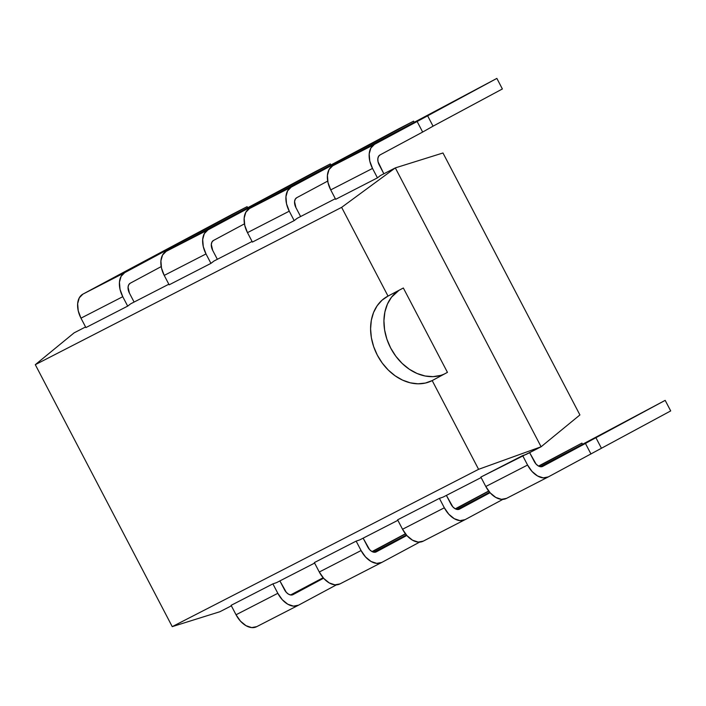 <?xml version="1.0" encoding="UTF-8"?>
<svg xmlns="http://www.w3.org/2000/svg" width="706" height="706" viewBox="0 0 706 706"><rect width="100%" height="100%" fill="white"/><g stroke="black" fill="none" stroke-linecap="round" stroke-linejoin="round"><path stroke-width="1.06" d="M323.569 578.223L293.025 594.62L290.943 595.008L288.595 594.223L286.327 592.36L279.885 580.914L284.492 589.722A8.34 5.295 -117.2 0 0 292.972 594.646A8.34 5.295 -117.2 0 0 293.025 594.62L323.569 578.223M290.581 594.964L323.136 577.737L290.581 594.964M372.027 551.571L405.403 533.762L372.027 551.571M405.535 533.93L372.353 551.73L405.535 533.93M298.55 605.174L336.383 584.877L298.55 605.174A20.262 12.858 -117.2 0 1 298.417 605.245A20.262 12.858 -117.2 0 1 277.829 593.305L282.276 599.712L287.783 604.221L293.493 606.136L298.55 605.174M276.523 582.644L272.895 583.871L277.829 593.305L272.895 583.871L231.109 605.333L236.033 614.767L231.109 605.333L272.895 583.871L276.523 582.644L314.62 563.079L276.523 582.644M256.755 626.637L251.707 627.599L245.997 625.684L240.49 621.174L236.033 614.767L277.829 593.305L236.033 614.767A20.262 12.858 62.8 0 0 256.622 626.707A20.262 12.858 62.8 0 0 256.755 626.637L298.276 605.316M406.815 535.475L376.272 551.863L374.198 552.26L371.841 551.465L369.582 549.612L363.14 538.157L367.747 546.973A8.34 5.295 -117.2 0 0 376.219 551.889A8.34 5.295 -117.2 0 0 376.272 551.863L406.815 535.475M373.836 552.207L406.391 534.98L373.836 552.207M455.282 508.814L488.658 491.014L455.282 508.814M488.781 491.173L455.608 508.982L488.781 491.173M381.796 562.426L419.629 542.12L381.796 562.426A20.262 12.858 -117.2 0 1 381.664 562.497A20.262 12.858 -117.2 0 1 361.075 550.548L365.531 556.955L371.038 561.464L376.748 563.388L381.796 562.426M359.769 539.887L356.151 541.123L361.075 550.548L356.151 541.123L314.355 562.585L319.288 572.01L314.355 562.585L356.151 541.123L359.769 539.887L397.866 520.322L359.769 539.887M340.01 583.888L334.953 584.85L329.243 582.927L323.745 578.417L319.288 572.01L361.075 550.548L319.288 572.01A20.262 12.858 62.8 0 0 339.877 583.95A20.262 12.858 62.8 0 0 340.01 583.888L381.522 562.567M490.07 492.717L459.527 509.105L457.444 509.503L455.096 508.708L452.828 506.855L446.386 495.409L450.993 504.216A8.34 5.295 -117.2 0 0 459.474 509.132A8.34 5.295 -117.2 0 0 459.527 509.105L490.07 492.717M457.082 509.458L489.646 492.232L457.082 509.458M538.537 466.066L581.929 443.112L538.855 466.225L581.929 443.112L582.574 444.348L581.929 443.112L538.537 466.066M465.051 519.669L502.884 499.371L465.051 519.669A20.262 12.858 -117.2 0 1 464.919 519.74A20.262 12.858 -117.2 0 1 444.33 507.79L448.787 514.206L454.285 518.707L459.994 520.631L465.051 519.669M443.024 497.13L439.397 498.365L444.33 507.79L439.397 498.365L397.61 519.828L402.535 529.253L397.61 519.828L439.397 498.365L443.024 497.13L481.121 477.565L443.024 497.13M423.256 541.131L418.208 542.093L412.498 540.169L406.991 535.669L402.535 529.253L444.33 507.79L402.535 529.253A20.262 12.858 62.8 0 0 423.132 541.202A20.262 12.858 62.8 0 0 423.256 541.131L464.777 519.81M85.576 326.966L74.112 332.853L85.576 326.966M442.971 152.981L395.316 167.896L380.49 175.512L395.316 167.896L341.633 207.361L35.3 364.675L74.112 332.853L35.3 364.675L341.633 207.361L388.018 296.088L382.052 300.182L377.163 305.742L373.536 312.555L371.312 320.365L370.588 328.864L371.374 337.724L373.65 346.602L377.331 355.171L382.273 363.087L388.282 370.059L395.131 375.804L402.552 380.119L410.265 382.82L417.97 383.817L425.383 383.058L432.196 380.587L478.589 469.322L541.105 446.766L579.917 414.943L442.971 152.981L579.917 414.943L541.105 446.766L526.279 454.382L522.652 455.608L527.576 465.042L532.033 471.449L537.54 475.959L543.249 477.874L548.297 476.912L670.7 410.918L665.176 400.364L542.667 466.41L540.699 466.745L538.351 465.96L536.083 464.098L529.641 452.652L534.248 461.459A8.34 5.295 -117.2 0 0 542.729 466.384A8.34 5.295 -117.2 0 0 542.782 466.348L585.45 443.456L590.966 454.02L585.45 443.456L595.846 437.561L601.362 448.125L595.846 437.561L665.176 400.364L670.7 410.918L548.297 476.912A20.262 12.858 -117.2 0 1 548.174 476.982A20.262 12.858 -117.2 0 1 527.576 465.042L522.652 455.608L480.865 477.071L485.79 486.505L480.865 477.071L541.105 446.766L395.316 167.896L442.971 152.981M335.332 198.704L297.235 218.269L335.332 198.704M252.086 241.461L213.989 261.026L252.086 241.461M168.831 284.218L130.734 303.783L168.831 284.218M169.149 284.827L210.944 263.373L213.989 261.026L210.944 263.373L206.011 253.939L203.284 246.606L202.693 239.458L204.334 233.598L207.961 229.9L250.63 207.008L251.018 207.749L250.63 207.008L261.026 201.113L330.355 163.907L166.166 251.362L162.548 255.06L160.906 260.92L161.498 268.068L164.224 275.402L169.149 284.827L164.224 275.402L206.011 253.939L210.944 263.373L169.149 284.827M252.404 242.079L294.19 220.616L297.235 218.269L294.19 220.616L289.266 211.182L286.539 203.849L285.948 196.709L287.589 190.841L291.207 187.143L333.876 164.251L334.265 165.001L333.876 164.251L344.272 158.356L413.61 121.15L249.421 208.605L245.803 212.303L244.152 218.172L244.744 225.311L247.479 232.645L252.404 242.079L247.479 232.645L289.266 211.182L294.19 220.616L252.404 242.079M335.659 199.321L377.445 177.859L380.49 175.512L377.445 177.859L372.521 168.434L369.785 161.1L369.203 153.952L370.844 148.084L374.462 144.395L417.131 121.494L422.656 132.057L379.987 154.958L378.495 156.476L377.816 158.894L378.063 161.833L383.852 173.791L379.184 164.851A8.34 5.295 -117.2 0 1 379.987 154.958L422.656 132.057L417.131 121.494L496.865 78.401L332.676 165.857L329.049 169.546L327.407 175.415L327.999 182.554L330.726 189.896L335.659 199.321L330.726 189.896L372.521 168.434L377.445 177.859L335.659 199.321M85.903 327.584L127.689 306.122L130.734 303.783L127.689 306.122L122.765 296.696L120.029 289.363L119.446 282.215L121.088 276.346L124.706 272.657L167.375 249.756L167.763 250.506L167.375 249.756L177.771 243.87L247.109 206.664L82.92 294.12L79.293 297.808L77.651 303.677L78.242 310.825L80.969 318.159L85.903 327.584L80.969 318.159L122.765 296.696L127.689 306.122L85.903 327.584M540.337 466.701L665.176 400.364L540.337 466.701M506.511 498.374L501.463 499.336L495.744 497.421L490.246 492.912L485.79 486.505L527.576 465.042L485.79 486.505A20.262 12.858 62.8 0 0 506.378 498.445A20.262 12.858 62.8 0 0 506.511 498.374L548.032 477.053M219.901 611.723L231.365 605.827L219.901 611.723L172.246 626.637L478.589 469.322L172.246 626.637L35.3 364.675L172.246 626.637L219.901 611.723M341.633 207.361L395.316 167.896L541.105 446.766L478.589 469.322L432.196 380.587L447.445 372.353L403.347 288.004L388.018 296.088L341.633 207.361M432.196 380.587A47.681 36.844 61.8 0 1 377.489 355.462A47.681 36.844 61.8 0 1 387.568 296.326A47.681 36.844 61.8 0 1 388.018 296.088L403.347 288.004L447.445 372.353L432.196 380.587M440.597 375.415L433.034 376.642L425.074 375.989L417.052 373.483L409.286 369.22L402.111 363.387L395.819 356.221L390.665 348.014L386.87 339.118L384.594 329.887L383.923 320.709L384.894 311.973L387.453 304.021L391.503 297.2L399.075 290.237A47.681 36.844 -118.2 0 0 391.221 349.055A47.681 36.844 -118.2 0 0 444.824 373.783M433.052 126.171L422.656 132.057L433.052 126.171L427.527 115.607L433.052 126.171L502.381 88.965L433.052 126.171M375.336 142.956L332.676 165.857L374.462 144.395L496.865 78.401L502.381 88.965L496.865 78.401L375.336 142.956M332.676 165.857A20.262 12.858 62.8 0 0 330.726 189.896L372.521 168.434A20.262 12.858 -117.2 0 1 374.462 144.395L332.676 165.857M300.606 216.539L295.929 207.608L300.606 216.539M296.732 197.706L295.24 199.233L294.57 201.642L295.929 207.608A8.34 5.295 -117.2 0 1 296.732 197.706L327.699 181.089L296.732 197.706M217.351 259.296L212.682 250.365L217.351 259.296M213.477 240.464L211.985 241.981L211.315 244.4L212.682 250.365A8.34 5.295 -117.2 0 1 213.477 240.464L244.452 223.846L213.477 240.464M134.096 302.053L129.427 293.114L134.096 302.053M130.231 283.221L128.739 284.739L128.06 287.157L129.427 293.114A8.34 5.295 -117.2 0 1 130.231 283.221L161.197 266.603L130.231 283.221M292.09 185.713L249.421 208.605L291.207 187.143L344.272 158.356L344.793 159.353L344.272 158.356L413.61 121.15L414.254 122.394L413.61 121.15L399.022 128.642L292.09 185.713M249.421 208.605A20.262 12.858 62.8 0 0 247.479 232.645L289.266 211.182A20.262 12.858 -117.2 0 1 291.207 187.143L249.421 208.605M208.835 228.47L166.166 251.362L207.961 229.9L261.026 201.113L261.538 202.101L261.026 201.113L330.355 163.907L331.008 165.142L330.355 163.907L315.776 171.399L208.835 228.47M166.166 251.362A20.262 12.858 62.8 0 0 164.224 275.402L206.011 253.939A20.262 12.858 -117.2 0 1 207.961 229.9L166.166 251.362M125.589 271.219L82.92 294.12L124.706 272.657L177.771 243.87L178.291 244.858L177.771 243.87L247.109 206.664L247.753 207.899L247.109 206.664L232.521 214.156L125.589 271.219M82.92 294.12A20.262 12.858 62.8 0 0 80.969 318.159L122.765 296.696A20.262 12.858 -117.2 0 1 124.706 272.657L82.92 294.12M548.174 476.982L506.378 498.445M464.919 519.74L423.132 541.202M381.664 562.497L339.877 583.95M298.417 605.245L256.622 626.707"/></g></svg>
